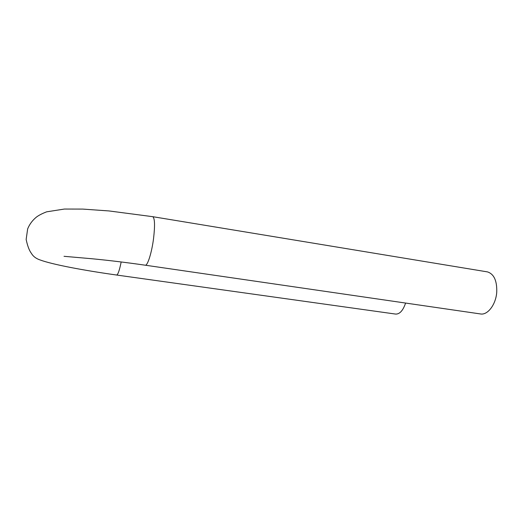 <?xml version="1.0" encoding="UTF-8"?>
<svg xmlns="http://www.w3.org/2000/svg" width="523" height="523" viewBox="0 0 523 523"><rect width="100%" height="100%" fill="white"/><g stroke="black" fill="none" stroke-linecap="round" stroke-linejoin="round"><path stroke-width="0.78" d="M116.662 275.033L395.604 314.075C399.683 314.264 403.017 310.597 405.6 303.052M486.926 271.803L487.508 271.901C494.032 274.052 497.112 280.831 496.739 292.239C495.876 304.726 487.475 315.506 480.33 313.924L145.302 265.207M121.179 261.964C119.44 270.45 117.917 274.81 116.616 275.026C83.275 270.339 52.398 264.514 40.121 259.964C36.074 258.617 33.152 256.394 31.367 253.295C29.268 250.576 27.529 245.967 26.15 239.462L27.647 228.911C29.543 224.243 32.491 220.281 36.499 217.032C38.977 215.188 42.363 213.456 46.652 211.828L64.414 209.05L82.778 209.089L109.046 210.946L152.788 216.692C154.808 218.261 155.063 225.557 153.546 238.58C151.722 252.903 147.473 266.168 145.198 265.194C126.638 262.52 108.921 260.376 92.048 258.754L64.022 256.309M152.788 216.692L487.508 271.901"/></g></svg>
